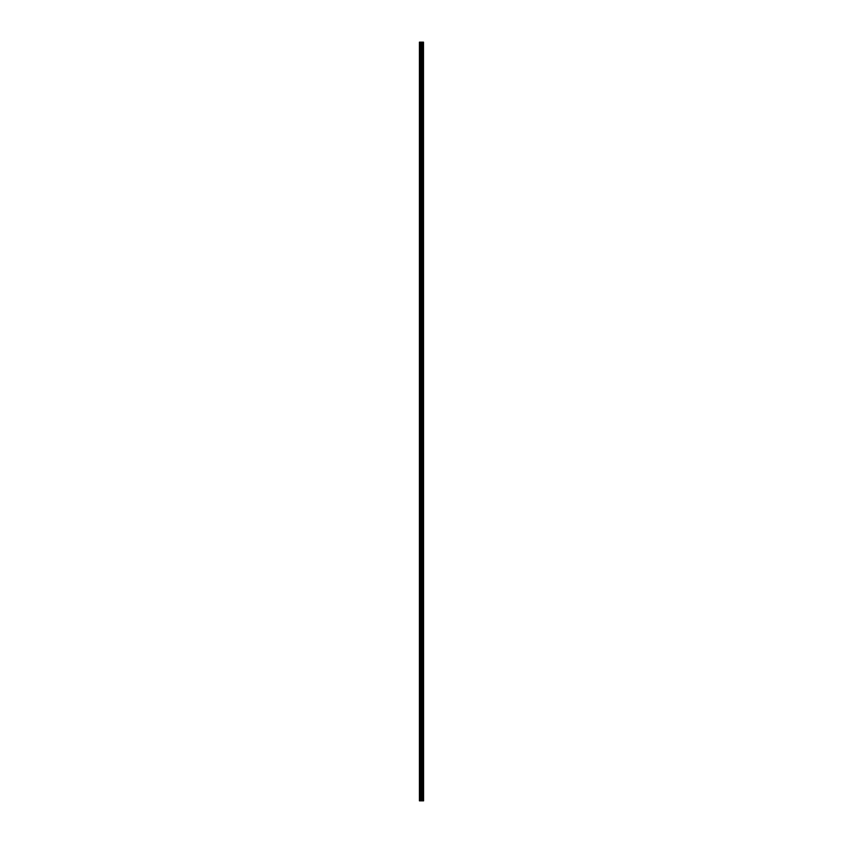 <?xml version="1.0" encoding="UTF-8"?>
<svg xmlns="http://www.w3.org/2000/svg" width="843" height="843" viewBox="0 0 843 843"><rect width="100%" height="100%" fill="white"/><g stroke="black" fill="none" stroke-linecap="round" stroke-linejoin="round"><path stroke-width="1.26" d="M423.492 42.15L423.586 800.85L423.492 42.15L419.414 42.15L419.414 800.85L419.656 42.15M419.656 800.85L423.492 800.85M423.038 42.15L423.038 800.85L423.007 42.15M423.407 800.85L423.407 42.15M422.09 800.85L422.09 42.15M422.006 800.85L422.006 42.15M422.965 800.85L422.965 42.15M422.88 800.85L422.88 42.15M422.628 800.85L422.628 42.15M422.543 800.85L422.543 42.15M422.501 800.85L422.501 42.15M422.469 800.85L422.469 42.15M421.837 800.85L421.837 42.15M421.669 800.85L421.669 42.15M421.289 800.85L421.289 42.15M421.121 800.85L421.121 42.15M420.457 800.85L420.457 42.15M420.288 800.85L420.288 42.15"/></g></svg>

